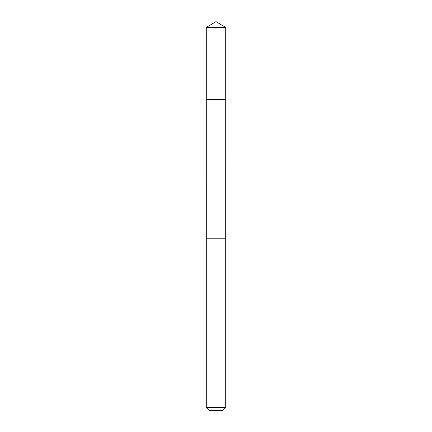 <?xml version="1.0" encoding="UTF-8"?>
<svg xmlns="http://www.w3.org/2000/svg" width="432" height="432" viewBox="0 0 432 432"><rect width="100%" height="100%" fill="white"/><g stroke="black" fill="none" stroke-linecap="round" stroke-linejoin="round"><path stroke-width="0.65" d="M206.28 99.36L225.72 99.36L225.72 27.443L206.28 27.443L206.28 99.36L225.72 99.36L225.715 238.216L206.285 238.216L206.28 99.36M221.875 238.216L206.28 238.216L206.28 407.592L225.72 407.592L225.72 238.216L221.875 238.216M225.72 407.592L222.912 410.4L209.088 410.4L206.28 407.592M216 99.36L216 21.6L206.28 27.443M216 21.6L225.72 27.443"/></g></svg>
